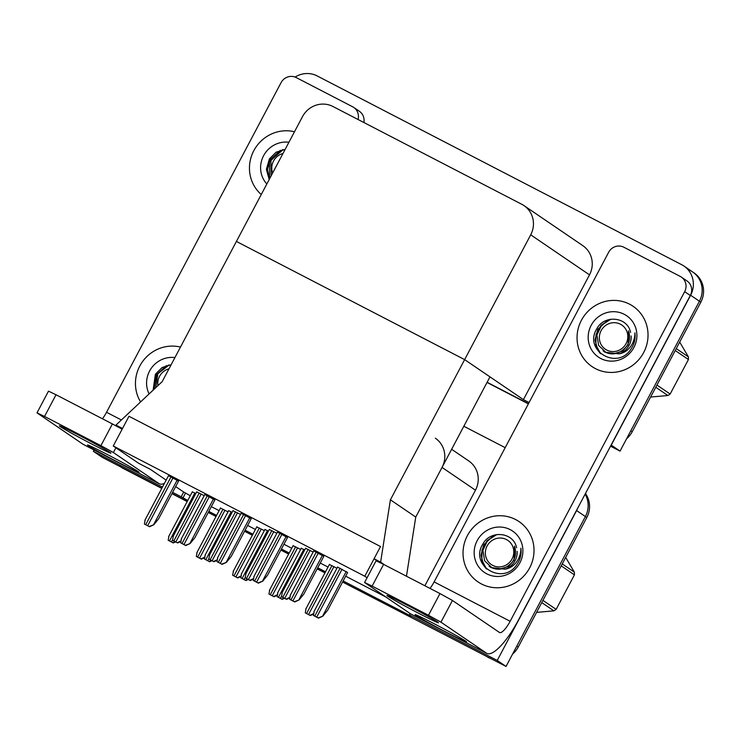<?xml version="1.0" encoding="UTF-8"?>
<svg xmlns="http://www.w3.org/2000/svg" width="740" height="740" viewBox="0 0 740 740"><rect width="100%" height="100%" fill="white"/><g stroke="black" fill="none" stroke-linecap="round" stroke-linejoin="round"><path stroke-width="1.11" d="M113.248 445.989L364.802 576.247L380.526 546.546L128.982 416.278L113.248 445.989L138.593 463.24L150.266 469.28L166.167 480.103M175.676 486.578L183.705 492.045L181.189 496.79L187.756 500.48M424.88 585.756L475.478 490.185A23.032 22.126 -55.8 0 0 468.781 460.955L451.641 449.291M390.406 499.805L380.619 562.141L374.07 558.746L380.526 546.546L128.982 416.278L122.516 428.488L115.958 425.093L162.19 381.627L236.412 241.444L464.637 359.621L530.71 234.83A23.032 22.126 -55.8 0 0 524.003 205.609A23.032 22.126 -55.8 0 0 521.811 204.305L332.926 106.495A23.032 22.126 -55.8 0 0 302.484 116.652L236.412 241.444L464.637 359.621L390.406 499.805L415.75 517.066L442.039 467.421A23.032 22.126 -55.8 0 0 435.342 438.191M162.467 487.096L93.36 451.317L102.166 457.302L161.866 488.224L121.822 467.486A23.032 22.126 124.2 0 1 119.64 466.182M93.36 451.317L94.063 449.985M343.147 580.946L411.172 616.17L409.405 614.968L410.145 613.571M208.81 511.386L216.579 515.41M245.125 530.182L252.895 534.206M281.431 548.988L289.201 553.011M317.747 567.793L325.517 571.817M181.189 496.79L172.624 492.359M577.709 508.149A23.032 22.126 124.2 0 1 576.599 510.563L497.234 660.45L506.04 666.444L342.583 582.029M325.036 572.714L317.266 568.69L325.036 572.714M288.729 553.909L280.96 549.885L288.729 553.909M252.414 535.113L244.644 531.089L252.414 535.113M216.108 516.307L208.338 512.284L216.108 516.307M187.276 501.378L172.022 493.478L187.276 501.378M497.234 660.45L409.405 614.968M576.599 510.563L585.396 516.557A23.032 22.126 124.2 0 0 585.1 494.191A23.032 22.126 124.2 0 1 585.396 516.557L506.04 666.444M463.832 426.249L505.198 447.672M183.705 492.045L190.263 495.726M211.326 506.632L219.096 510.655M247.632 525.437L255.411 529.461M283.947 544.242L291.717 548.266M320.254 563.048L328.024 567.062M345.663 576.201L385.697 596.93M185.463 493.247L182.947 497.992M347.615 572.529L337.542 567.099M214.878 499.916L204.814 494.496M251.193 518.721L241.129 513.292M287.499 537.527L277.435 532.097M323.815 556.323L313.751 550.902M304.732 549.922L301.236 548.294M268.426 531.116L264.92 529.488M232.11 512.311L228.614 510.693M178.571 481.111L168.507 475.691M195.804 493.515L192.298 491.887M336.94 568.227L329.383 564.5M240.528 514.42L232.971 510.702M276.834 533.226L269.277 529.498M313.15 552.031L305.592 548.303M300.634 549.422L293.077 545.695M264.328 530.626L256.762 526.899M204.212 495.624L196.655 491.897M228.013 511.821L220.455 508.093M364.802 576.247L367.068 577.792M529.072 402.569L523.421 399.637L464.637 359.621L489.982 376.873L415.75 517.066L406.464 576.22M374.07 558.746L378.723 561.919M380.619 562.141L384.865 565.036M115.958 425.093L121.24 428.691M295.103 77.071A23.032 22.126 124.2 0 1 317.173 75.933L681.716 264.707A23.032 22.126 124.2 0 1 683.908 266.012A23.032 22.126 124.2 0 1 690.605 295.232L611.249 445.119L620.046 451.113L610.519 446.174M528.48 403.689L487.124 382.275L528.48 403.689M690.522 270.701A23.032 22.126 124.2 0 1 692.705 272.006A23.032 22.126 124.2 0 1 699.411 301.226L620.046 451.113M523.421 399.637L589.493 274.854A23.032 22.126 -55.8 0 0 582.796 245.625L524.003 205.609M585.451 493.524A23.032 22.126 124.2 0 1 586.802 517.519L585.396 516.557L516.807 646.094L518.222 647.056A23.032 22.126 124.2 0 1 512.58 654.077M586.802 517.519L518.222 647.056M490.49 658.387A23.032 22.126 124.2 0 1 487.78 657.222M324.943 572.89L317.173 568.866M288.628 554.094L280.858 550.07M252.321 535.288L244.552 531.264M216.006 516.483L208.236 512.459M187.183 501.554L171.93 493.663M161.773 488.4L123.238 468.448A23.032 22.126 124.2 0 1 121.046 467.144L120.694 466.903M683.908 266.012L692.705 272.006A23.032 22.126 124.2 0 1 699.411 301.226L630.822 430.763L632.228 431.725A23.032 22.126 124.2 0 1 626.595 438.746M692.705 272.006L694.111 272.958A23.032 22.126 124.2 0 1 700.817 302.188L632.228 431.725M528.379 403.874L487.022 382.46M204.61 557.174L201.077 558.913L196.34 556.462L197.044 552.632M204.564 557.701L201.437 559.153L196.34 556.462M175.01 541.587L172.929 542.707L168.193 540.246L168.887 536.426M175.574 541.884L173.28 542.947L168.193 540.246M180.819 540.977L177.276 542.707L172.54 540.255L173.243 536.426M180.773 541.504L177.637 542.957L172.54 540.255M178.599 481.065L158.61 518.814L153.791 524.752L149.129 526.501L144.393 524.049L145.096 520.22M153.791 524.752L149.489 526.751L144.393 524.049M214.905 499.87L194.925 537.619L190.097 543.558L185.435 545.306L180.699 542.855L181.402 539.025M190.097 543.558L185.796 545.547L180.699 542.855M251.221 518.666L231.232 556.415L226.412 562.363L221.75 564.111L217.014 561.66L217.717 557.831M226.412 562.363L222.102 564.352L217.014 561.66M287.527 537.471L267.547 575.221L262.719 581.159L258.057 582.916L253.321 580.456L254.024 576.636M262.719 581.159L258.417 583.157L253.321 580.456M323.843 556.277L303.853 594.026L299.034 599.964L294.372 601.712L289.636 599.261L290.339 595.432M299.034 599.964L294.724 601.962L289.636 599.261M211.316 560.393L209.235 561.503L204.499 559.052L205.202 555.222M211.881 560.689L209.596 561.752L204.499 559.052M247.623 579.198L245.541 580.308L240.805 577.857L241.508 574.027M248.196 579.494L245.902 580.548L240.805 577.857M283.938 598.003L281.857 599.113L277.121 596.662L277.824 592.832M284.502 598.29L282.218 599.354L277.121 596.662M347.634 572.473L327.654 610.223L322.825 616.161L318.163 617.909L313.427 615.458L314.13 611.629M322.825 616.161L318.524 618.159L313.427 615.458M240.925 575.979L237.392 577.709L232.656 575.258L233.35 571.428M240.879 576.506L237.743 577.959L232.656 575.258M277.232 594.775L273.698 596.514L268.962 594.063L269.665 590.233M277.186 595.312L274.059 596.755L268.962 594.063M313.547 613.58L310.005 615.319L305.269 612.868L305.971 609.038M313.501 614.107L310.365 615.56L305.269 612.868M217.125 559.773L213.592 561.512L208.856 559.061L209.559 555.231M217.079 560.31L213.953 561.752L208.856 559.061M253.432 578.578L249.898 580.317L245.162 577.866L245.865 574.037M253.395 579.106L250.259 580.558L245.162 577.866M289.747 597.384L286.214 599.123L281.478 596.662L282.18 592.842M289.701 597.911L286.565 599.363L281.478 596.662M419.386 613.663A29.175 0.934 -152.1 0 0 438.478 622.765A29.175 0.934 -152.1 0 0 406.001 604.562A29.175 0.934 -152.1 0 0 386.909 595.46A29.175 0.934 -152.1 0 0 419.386 613.663M447.543 632.839A29.175 0.934 -152.1 0 0 466.644 641.941A29.175 0.934 -152.1 0 0 434.167 623.727A29.175 0.934 -152.1 0 0 415.075 614.635A29.175 0.934 -152.1 0 0 447.543 632.839M581.399 320.3A36.473 35.039 -55.8 0 0 592.009 366.568A36.473 35.039 -55.8 0 0 643.671 352.536A36.473 35.039 -55.8 0 0 633.061 306.268A36.473 35.039 -55.8 0 0 581.399 320.3A36.473 35.039 124.2 0 1 633.061 306.268A36.473 35.039 124.2 0 1 643.671 352.536A36.473 35.039 124.2 0 1 592.009 366.568A36.473 35.039 124.2 0 1 581.399 320.3M467.393 535.63A36.473 35.039 -55.8 0 0 478.003 581.899A36.473 35.039 -55.8 0 0 529.655 567.867A36.473 35.039 -55.8 0 0 519.045 521.598A36.473 35.039 -55.8 0 0 467.393 535.63A36.473 35.039 124.2 0 1 519.045 521.598A36.473 35.039 124.2 0 1 529.655 567.867A36.473 35.039 124.2 0 1 478.003 581.899A36.473 35.039 124.2 0 1 467.393 535.63M430.023 588.42A15.355 4.227 117.4 0 0 434.112 581.908L608.632 252.303A11.516 11.063 -55.8 0 1 623.848 247.225L680.217 276.409A11.516 11.063 -55.8 0 1 681.309 277.065L686.942 280.895A11.516 11.063 124.2 0 1 690.3 295.51L518.648 619.685A46.065 12.691 117.4 0 1 486.911 653.411A46.065 12.691 117.4 0 1 486.541 653.198L440.957 622.164L428.488 615.273L439.976 593.573L452.445 600.464L499.445 632.45A15.355 4.227 -62.6 0 0 499.565 632.524A15.355 4.227 -62.6 0 0 510.147 621.285L684.667 291.671A11.516 11.063 -55.8 0 0 681.309 277.065M372.118 586.089L364.579 582.491L376.068 560.791L383.607 564.38L372.118 586.089L428.488 615.273M364.579 582.491L410.515 613.821L486.541 653.198M383.607 564.38L439.976 593.573M486.911 653.411L410.876 614.043A46.065 12.691 -62.6 0 1 410.515 613.821M91.797 444.037A29.175 0.934 -152.1 0 0 110.898 453.139A29.175 0.934 -152.1 0 0 78.422 434.935A29.175 0.934 -152.1 0 0 59.33 425.833A29.175 0.934 -152.1 0 0 91.797 444.037M119.963 463.203A29.175 0.934 -152.1 0 0 139.055 472.305A29.175 0.934 -152.1 0 0 106.588 454.101A29.175 0.934 -152.1 0 0 87.487 444.999A29.175 0.934 -152.1 0 0 119.963 463.203M253.82 150.664A36.473 35.039 -55.8 0 0 261.275 194.5A36.473 35.039 124.2 0 1 253.82 150.664A36.473 35.039 124.2 0 1 294.492 131.757A36.473 35.039 -55.8 0 0 253.82 150.664M139.814 365.995A36.473 35.039 -55.8 0 0 140.591 401.94A36.473 35.039 124.2 0 1 139.814 365.995A36.473 35.039 124.2 0 1 180.486 347.079A36.473 35.039 -55.8 0 0 139.814 365.995M102.444 418.785A15.355 4.227 117.4 0 0 106.532 412.282L281.052 82.677A11.516 11.063 -55.8 0 1 296.268 77.589L352.638 106.782A11.516 11.063 -55.8 0 1 353.729 107.43L359.363 111.268A11.516 11.063 124.2 0 1 363.886 122.526M158.961 483.562A46.065 12.691 117.4 0 0 159.322 483.775L83.296 444.407A46.065 12.691 -62.6 0 1 82.936 444.194L158.961 483.562L113.377 452.529L100.908 445.647L112.397 423.937L122.137 429.2M44.539 416.454L37 412.865L48.489 391.164L56.027 394.753L44.539 416.454L100.908 445.647M37 412.865L82.936 444.194M56.027 394.753L112.397 423.937M358.068 119.51A11.516 11.063 -55.8 0 0 353.729 107.43M159.322 483.775A46.065 12.691 117.4 0 0 164.474 483.303M489.057 566.091L490.842 567.515L505.069 569.199C509.925 568.348 513.875 565.767 516.918 561.447C519.582 557.488 520.904 553.067 520.895 548.192C521.524 553.076 520.692 557.72 518.398 562.132L516.622 564.971C502.673 585.84 469.021 565.462 482.952 543.882C490.324 529.886 513.634 531.968 516.576 547.776M519.896 562.816A25.03 24.05 124.2 0 1 486.818 573.861A25.03 24.05 124.2 0 1 477.152 540.681A25.03 24.05 124.2 0 1 510.23 529.637A25.03 24.05 124.2 0 1 519.896 562.816M505.069 569.199A17.353 16.678 -55.8 0 0 515.105 560.615A17.353 16.678 -55.8 0 0 517.149 551.318M266.835 183.992A25.03 24.05 124.2 0 1 263.588 155.724A25.03 24.05 124.2 0 1 288.933 142.256M269.193 179.542L266.4 169.349L269.379 158.924L276.113 152.19L285.141 149.415M149.11 393.921A25.03 24.05 124.2 0 1 149.572 371.055A25.03 24.05 124.2 0 1 174.917 357.587M153.115 390.165L155.372 374.255L162.106 367.521L171.125 364.746M603.063 350.76L604.848 352.185L619.084 353.868C623.931 353.017 627.881 350.436 630.924 346.117C633.588 342.157 634.92 337.736 634.902 332.861C635.54 337.745 634.707 342.389 632.404 346.801L630.637 349.641C616.688 370.518 583.037 350.131 596.958 328.551C604.34 314.555 627.64 316.637 630.582 332.445M633.903 347.486A25.03 24.05 124.2 0 1 600.824 358.53A25.03 24.05 124.2 0 1 591.168 325.35A25.03 24.05 124.2 0 1 624.245 314.306A25.03 24.05 124.2 0 1 633.903 347.486M619.084 353.868A17.353 16.678 -55.8 0 0 629.111 345.293A17.353 16.678 -55.8 0 0 631.165 335.988M493.95 535.233L483.757 544.677L481.009 555.296L483.849 565.582L486.051 568.542M495.939 534.724L487.096 540.626L482.008 549.876L481.842 560.189L486.605 569.041M492.738 565.388A14.624 14.051 124.2 0 1 487.096 546A14.624 14.051 124.2 0 1 506.419 539.543A14.624 14.051 124.2 0 1 512.062 558.931A14.624 14.051 124.2 0 1 492.738 565.388M499.463 569.162L508.611 566.387L514.06 560.078L514.504 546.12C517.251 555.231 514.457 562.243 506.114 567.164C501.48 569.606 496.827 569.856 492.155 567.913L484.635 560.809L482.915 550.357L487.53 540.487L496.762 534.576M542.929 600.38L556.147 609.371A41.459 39.831 124.2 0 1 553.89 610.851L541.754 602.591M562.243 563.908L574.37 572.168A41.459 39.831 124.2 0 1 574.425 574.851L561.207 565.85M574.37 572.168L565.684 557.396M556.147 609.371L574.425 574.851M536.583 612.378L553.89 610.851M280.377 150.276L270.193 159.72L267.454 169.377L269.443 179.062M282.375 149.767L269.526 161.81L269.545 178.876M272.653 173.003A14.624 14.051 124.2 0 1 282.967 153.513M271.108 175.926L270.905 160.182L283.189 149.619M166.371 365.606L156.177 375.05L153.809 389.508M168.359 365.098L156.723 374.764L154.013 389.323M157.935 385.632A14.624 14.051 124.2 0 1 168.96 368.844M155.724 387.714L157.824 373.765L169.183 364.95M607.966 319.902L597.772 329.346L595.025 339.965L597.865 350.251L600.066 353.221M609.954 319.393L601.111 325.295L596.015 334.545L595.857 344.858L600.621 353.711M606.754 350.057A14.624 14.051 124.2 0 1 601.102 330.669A14.624 14.051 124.2 0 1 620.435 324.222A14.624 14.051 124.2 0 1 626.077 343.601A14.624 14.051 124.2 0 1 606.754 350.057M613.469 353.84L622.627 351.056L628.075 344.748L628.519 330.789C631.266 339.901 628.463 346.912 620.12 351.833C615.486 354.275 610.842 354.525 606.171 352.582L598.651 345.478L596.93 335.026L601.546 325.156L610.778 319.245M656.944 385.05L670.153 394.041A41.459 39.831 124.2 0 1 667.896 395.521L655.77 387.261M676.249 348.586L688.376 356.837A41.459 39.831 124.2 0 1 688.441 359.52L675.222 350.519M688.376 356.837L679.699 342.065M670.153 394.041L688.441 359.52M650.59 397.047L667.896 395.521M442.039 467.421L475.478 490.185M690.605 295.232L700.817 302.188M530.71 234.83L589.493 274.854M123.238 468.448L121.822 467.486M222.999 509.222L197.645 557.118M224.969 510.239L199.606 558.136M194.851 493.016L169.488 540.912M172.559 539.849L171.458 541.93M199.208 493.025L173.845 540.922M201.169 494.043L175.815 541.939M171.051 476.819L145.697 524.716M173.021 477.837L147.658 525.733M177.193 480.103L153.615 524.632M207.367 495.624L182.003 543.512M209.328 496.642L183.973 544.529M213.499 498.908L189.921 543.438M243.673 514.429L218.319 562.317M245.643 515.447L220.279 563.334M249.815 517.713L226.237 562.243M279.979 533.226L254.625 581.122M281.949 534.243L256.595 582.14M286.121 536.519L262.543 581.048M316.295 552.031L290.94 599.927M318.265 553.048L292.901 600.945M322.437 555.315L298.858 599.844M231.158 511.821L205.803 559.718M208.874 558.654L207.764 560.735M267.473 530.626L242.11 578.514M245.181 577.45L244.08 579.531M303.779 549.422L278.425 597.319M281.496 596.255L280.386 598.336M340.095 568.227L314.731 616.124M342.056 569.245L316.702 617.141M346.228 571.511L322.649 616.041M259.315 528.027L233.951 575.923M261.275 529.045L235.921 576.941M295.621 546.832L270.267 594.72M297.591 547.85L272.228 595.737M331.936 565.638L306.573 613.525M333.897 566.655L308.543 614.542M235.514 511.83L210.16 559.718M237.485 512.848L212.121 560.744M271.83 530.635L246.466 578.523M273.791 531.653L248.436 579.54M308.136 549.432L282.782 597.328M310.106 550.449L284.743 598.346M434.112 581.908L510.147 621.285M452.445 600.464L440.957 622.164M690.3 295.51L684.667 291.671M106.532 412.282L121.397 419.978M115.893 447.783L113.377 452.529M220.529 507.945L196.803 552.762M192.381 491.739L168.655 536.546M196.738 491.749L173.012 536.555M168.581 475.543L144.855 520.35M204.897 494.348L181.171 539.155M241.203 513.144L217.477 557.96M277.519 531.949L253.792 576.756M313.825 550.754L290.099 595.561M228.688 510.545L204.962 555.351M265.003 529.35L241.277 574.157M301.31 548.146L277.583 592.962M337.625 566.951L313.899 611.758M256.845 526.751L233.119 571.558M293.151 545.556L269.425 590.363M329.466 564.352L305.74 609.168M233.044 510.554L209.318 555.361M269.36 529.35L245.634 574.166M305.666 548.155L281.94 592.962"/></g></svg>
